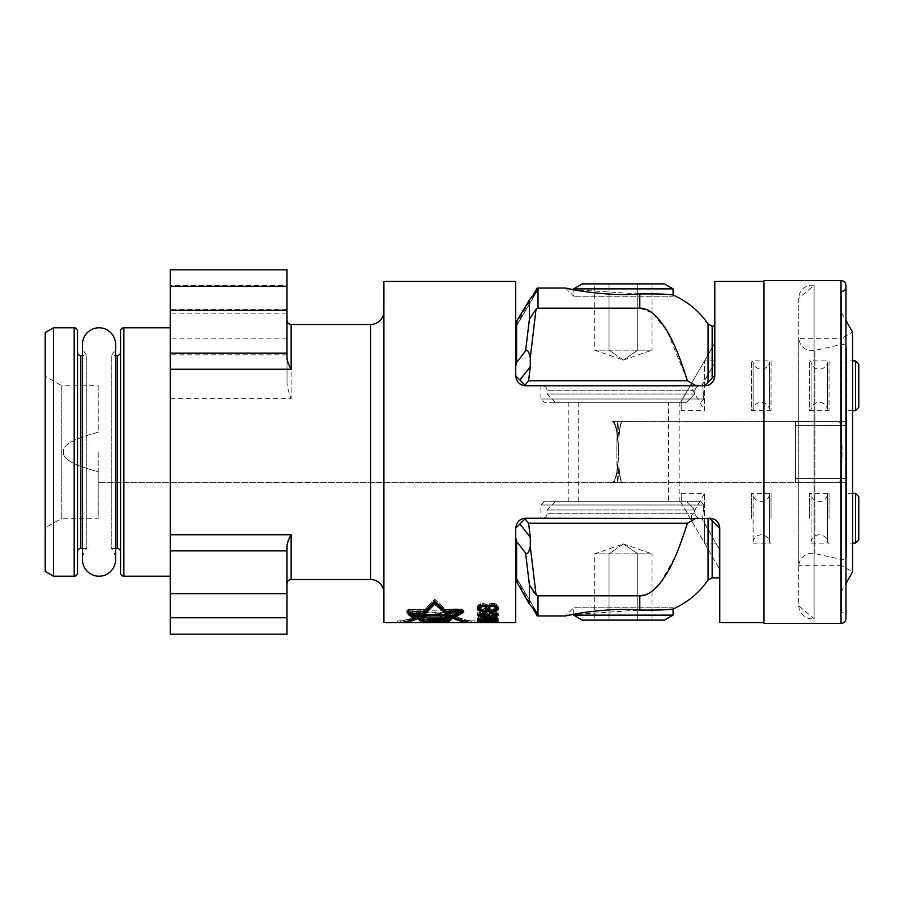 <?xml version="1.0" encoding="UTF-8"?>
<svg xmlns="http://www.w3.org/2000/svg" width="904" height="904" viewBox="0 0 904 904"><rect width="100%" height="100%" fill="white"/><g stroke="black" fill="none" stroke-linecap="round" stroke-linejoin="round"><path stroke-width="0.68" stroke-dasharray="4.52 3.39" d="M484.951 620.641L484.951 622.302L484.951 620.777L483.188 620.867L498.16 619.952L498.16 620.912L495.968 620.912L495.968 620.291L478.781 620.867L477.459 620.121L477.9 619.409L482.307 618.596L479.662 620.2L477.459 620.212L477.459 620.924L497.731 620.856L492.443 620.133L484.951 620.641L488.476 619.895L491.561 620.935L491.561 619.251L495.968 618.585L493.324 616.81L497.731 617.714L498.16 618.664L495.968 619.376L482.307 619.489L477.9 618.935L477.459 618.291L478.781 617.364L482.307 616.901L479.662 618.212L480.984 619.07L488.476 618.212L491.561 619.251M489.798 620.811L489.798 619.127M398.02 622.585L397.579 622.585C404.438 622.506 411.184 620.449 417.829 616.426L411.535 615.793L406.789 612.596L408.348 611.251L424.982 611.251L434.779 601.216L445.344 611.251L445.344 609.477L460.599 609.477L462.441 610.833L456.78 614.155L452.113 614.155C459.571 618.585 467.165 620.845 474.882 620.924L471.673 620.924C464.001 620.833 456.452 618.539 449.039 614.031L456.543 614.031L461.978 610.833L460.351 609.635L442.847 609.635L434.779 602.606L427.739 609.635L408.619 609.635L407.241 610.833L411.828 613.974L420.654 614.856C414.111 618.822 407.478 620.845 400.732 620.924L416.145 617.613M383.895 281.415L383.895 622.585M515.721 281.415L515.721 375.815L515.721 366.425L515.721 375.815L519.913 380.008L530.286 366.798L530.286 357.86C529.009 351.52 527.427 349.238 525.574 351.001L516.613 362.447L516.613 321.315L515.721 323.937L515.721 366.425L515.721 323.937M704.86 385.748L525.653 385.748L704.86 385.748L704.487 410.597L691.424 387.974L691.424 383.533L691.424 387.974M706.126 385.669L707.414 385.42M710.002 384.324L708.838 384.923M712.341 382.347L711.064 383.578M713.425 380.844L712.951 381.578M713.877 379.996L714.262 379.036M714.442 378.437L714.702 377.171M714.793 281.415L714.793 375.861M763.982 281.415L763.982 622.585L763.982 281.415M719.765 528.185L719.765 622.585M719.663 526.772L719.392 525.506L719.663 526.772M718.386 523.145L717.934 522.433L718.397 523.145M717.313 521.653L716.07 520.455L717.324 521.653M715.527 520.049L709.821 518.252L704.487 518.252L704.487 543.089L704.487 493.403L704.487 518.252L709.821 518.252L525.653 518.252C519.845 518.613 516.534 521.924 515.721 528.185L515.721 622.585M445.344 611.251L460.599 611.251L462.441 612.596L456.78 615.873L452.113 615.873C459.582 620.268 467.165 622.506 474.882 622.585L474.408 622.585M491.561 611.047L488.917 610.189L488.476 608.381L486.714 608.381L484.951 610.539L482.307 610.878L480.103 610.019L480.103 607.431L482.307 606.437L482.307 605.409L477.9 607.228L477.9 610.189L480.544 611.545L484.951 611.545L487.595 610.539L489.798 611.703L494.646 611.703L498.16 609.488L498.16 608.008L496.85 606.437L493.324 605.194L493.324 606.234L495.087 606.833L495.968 608.2L495.087 610.539L491.561 611.047L491.561 609.273L495.528 608.403L495.968 606.381L493.324 604.392L493.324 603.341L495.968 603.985L498.16 606.188L497.731 608.403L495.968 609.601L491.561 610.098L487.595 608.754L483.188 609.94L478.781 609.104L477.459 607.138L477.9 605.409L480.544 603.77L482.307 603.556L482.307 604.606L479.662 606.573L480.984 608.754L484.951 608.754L486.714 606.573L488.476 606.573L488.917 608.403L491.561 609.273L488.917 608.053L488.476 606.573L489.798 605.013L492.883 604.392L495.528 605.804L495.968 607.33L494.646 608.754L491.561 609.273L491.561 611.047L491.561 610.098L496.409 609.273M485.832 617.703L495.087 617.262L498.16 615.601L495.087 613.703L485.832 613.104L477.9 614.822L477.9 616.347L479.222 616.935L485.832 617.703L485.832 615.997L480.544 615.556L477.459 613.872L480.544 611.951L485.832 611.353L495.087 611.951L498.16 613.872L495.087 615.556L485.832 615.997M491.561 620.935L495.968 620.268L493.324 618.505L498.16 619.737L496.85 620.867L491.561 621.217L491.561 619.545M483.188 622.506L479.662 622.325L482.307 621.669L477.9 622.031L478.781 622.517L495.968 621.952L495.968 622.562L498.16 622.562L498.16 621.624L483.188 622.506L483.188 620.856L482.307 620.867L483.188 620.856L483.188 619.195M484.951 619.07L484.951 620.743L486.714 620.901L479.662 620.901L479.662 620.212L482.307 620.867L482.307 619.195M478.781 622.517L478.781 620.867L482.307 621.161L482.307 619.489M491.561 621.217L482.307 621.161M460.599 611.251L460.599 609.477M434.779 601.216L434.779 599.318L445.344 609.477M424.982 611.251L424.982 609.477L434.779 599.318M408.348 611.251L408.348 609.477L424.982 609.477M406.789 612.596L406.789 610.833L408.348 609.477M411.535 615.793L411.535 614.076L406.789 610.833M417.829 616.426L417.829 614.709L411.535 614.076M397.579 622.585L397.579 620.924C404.438 620.845 411.184 618.777 417.829 614.709M416.337 617.398L416.337 615.793C410.167 619.308 403.918 621.014 397.579 620.924L401.173 620.935M412.563 617.229L412.563 615.793L416.337 615.793M408.201 614.505L408.201 612.765L412.563 615.793M412.597 613.477L412.597 611.726L408.201 612.765M422.394 613.477L422.394 611.726L412.597 611.726M434.779 601.07L434.779 599.171L422.394 611.726M448.305 613.601L448.305 611.85L434.779 599.171M486.273 617.161L492.002 617.048L495.968 615.601L492.002 613.986L486.273 613.839L480.984 614.55L479.662 615.601L480.103 616.223L486.273 617.161L486.273 615.443L495.528 614.505L495.968 613.872L494.646 612.81L489.358 612.098L480.103 613.217L479.662 613.872L480.984 614.867L486.273 615.443M471.673 622.585C464.001 622.494 456.452 620.223 449.039 615.76L456.543 615.76L461.978 612.596L460.351 611.409L442.847 611.409L434.779 604.46L427.739 611.409L408.619 611.409L407.241 612.596L411.828 615.703L420.654 616.573C414.111 620.494 407.467 622.506 400.732 622.585M442.61 622.246L448.531 621.681L449.683 620.596L421.422 621.624L422.078 622.393L447.717 622.585L447.921 620.652L422.078 620.743L421.422 619.963L449.683 618.924L448.531 620.02L442.61 620.585L447.921 620.652L447.717 622.585L442.61 622.246L442.61 620.585M420.236 620.2L450.124 620.2L451.785 618.698L437.084 618.698L451.469 617.262L435.581 615.421L455.639 615.421L460.317 612.607L408.687 612.607L412.789 615.421L430.643 617.093L418.936 618.946L420.236 620.2L420.236 618.517L418.936 617.262L430.643 615.375L412.789 613.692L408.687 610.844L460.317 610.844L455.639 613.692L435.581 613.692L451.469 615.556L437.084 617.003L451.785 617.003L450.124 618.517L420.236 618.517M437.14 622.201L427.648 622.054L437.14 622.201L437.389 620.189L427.648 620.393L437.14 620.539M486.273 613.839L486.273 612.098M483.629 613.986L483.629 612.245M489.358 613.839L489.358 612.098M492.002 613.986L492.002 612.245M494.646 614.55L494.646 612.81M495.528 614.957L495.528 613.217M495.968 615.601L495.968 613.872M495.528 616.223L495.528 614.505M494.646 616.584L494.646 614.867M492.002 617.048L492.002 615.33M489.358 617.161L489.358 615.443M483.629 617.048L483.629 615.33M480.984 616.584L480.984 614.867M480.103 616.223L480.103 614.505M479.662 615.601L479.662 613.872M480.103 614.957L480.103 613.217M480.984 613.613L489.358 613.613L489.358 615.669L480.984 613.613L480.984 614.55L480.984 612.81M478.781 619.195L478.781 620.867L477.459 620.686L482.307 619.997L479.662 620.562L482.307 620.856L482.307 622.506M494.646 619.602L498.16 618.517L492.443 617.274L480.984 617.455L477.459 618.517L479.222 619.489L484.951 619.76L490.239 619.195L490.68 618.517L488.476 617.635L494.646 617.974L495.968 618.438L493.324 619.376L494.646 619.602L494.646 620.935L494.646 619.251M485.832 617.805L488.476 618.438L487.154 619.319L479.662 618.935L483.629 617.714L485.832 617.805L485.832 618.89M492.002 618.11L492.002 613.613L498.16 613.613L498.16 612.81L492.002 612.81L492.002 611.353L489.358 611.353L489.358 612.81L477.459 612.81L477.459 613.613L489.358 616.415L489.358 617.375L489.358 615.669M488.036 609.104L491.561 610.098L491.561 611.861M497.731 610.189L497.731 605.409L492.883 603.341L489.358 603.77L487.595 605.013L484.069 603.556L480.544 603.985L477.9 605.612L477.9 608.234M479.222 609.104L482.747 609.94L487.154 609.104M480.103 605.804L483.629 604.606L486.714 606.573L486.273 608.053L482.747 609.104L480.103 608.053L480.103 606.03M495.968 611.375L495.968 609.601M494.646 611.703L494.646 609.94M496.85 610.878L496.85 609.104M498.16 609.488L498.16 607.691M498.16 608.008L498.16 606.188M497.731 607.228L497.731 605.409L497.731 607.228M496.85 606.437L496.85 604.606M495.968 605.816L495.968 603.985M494.646 605.409L494.646 603.556M493.324 605.194L493.324 603.341M493.324 606.234L493.324 604.392M494.205 606.437L494.205 604.606M495.087 606.833L495.087 605.013M495.528 607.228L495.528 605.409M495.968 608.2L495.968 606.381M495.968 609.307L495.968 607.511M495.528 610.189L495.528 608.403M495.087 610.539L495.087 608.754M494.205 610.878L494.205 609.104M493.324 611.047L493.324 609.273M489.798 610.708L489.798 608.923M488.917 610.189L488.917 608.403M488.476 609.126L488.476 607.33L488.476 609.126M488.476 608.381L488.476 606.573M486.714 608.381L486.714 606.573M486.714 609.126L486.714 607.33L486.714 609.126M485.832 610.189L485.832 608.403M484.951 610.539L484.951 608.754L484.951 610.539M483.188 610.878L483.188 609.104M482.307 610.878L482.307 609.104M480.984 610.539L480.984 608.754M480.103 610.019L480.103 608.234M479.662 609.126L479.662 607.33L479.662 609.126M479.662 608.381L479.662 606.573M480.103 607.431L480.103 605.612M480.984 606.833L480.984 605.013M482.307 606.437L482.307 604.606M482.307 605.409L482.307 603.556M480.544 605.612L480.544 603.77M478.781 606.437L478.781 604.606M477.9 607.228L477.9 605.409M477.459 608.573L477.459 606.765M477.459 608.946L477.459 607.138M477.9 610.189L477.9 608.403M478.781 610.878L478.781 609.104M480.544 611.545L480.544 609.771M482.307 611.703L482.307 609.94M483.188 611.703L483.188 609.94M484.951 611.545L484.951 609.771M486.273 611.217L486.273 609.443M487.595 610.539L487.595 608.754M488.476 611.375L488.476 609.601M489.798 611.703L489.798 609.94M493.324 611.861L493.324 610.098M485.832 613.104L485.832 611.353M489.798 613.104L489.798 611.353M483.629 613.262L483.629 611.511M482.307 613.409L482.307 611.658M480.544 613.703L480.544 611.951M479.222 614.132L479.222 612.381M477.9 614.822L477.9 613.081M477.459 615.601L477.459 613.872M477.9 616.347L477.9 614.63M479.222 616.935L479.222 615.217M480.544 617.262L480.544 615.556M482.307 617.489L482.307 615.782M483.629 617.59L483.629 615.884M489.798 617.703L489.798 615.997M492.002 617.59L492.002 615.884M493.324 617.489L493.324 615.782M495.087 617.262L495.087 615.556M496.409 616.935L496.409 615.217M497.731 616.347L497.731 614.63M498.16 615.601L498.16 613.872M497.731 614.822L497.731 613.081M496.409 614.132L496.409 612.381M495.087 613.703L495.087 611.951M493.324 613.409L493.324 611.658M492.002 613.262L492.002 611.511M495.968 621.048L495.968 618.438M494.646 621.161L494.646 619.489M496.85 620.867L496.85 619.195M497.731 620.607L497.731 618.935M498.16 620.336L498.16 618.664M498.16 619.737L498.16 618.053M497.731 619.409L497.731 617.714M496.85 619.059L496.85 617.364M495.968 618.788L495.968 617.093M494.646 618.596L494.646 616.901M493.324 618.505L493.324 616.81M493.324 618.969L493.324 617.274M494.205 619.059L494.205 617.364M495.087 619.24L495.087 617.545M495.528 619.409L495.528 617.714M495.968 619.816L495.968 618.133M495.968 620.268L495.968 618.585M495.528 620.607L495.528 618.935M495.087 620.743L495.087 619.07M494.205 620.867L494.205 619.195M493.324 620.935L493.324 619.251M493.324 621.217L493.324 619.545M489.798 621.161L489.798 619.489M488.476 621.048L488.476 619.376M487.595 620.743L487.595 619.07M486.273 620.991L486.273 619.319M484.951 621.104L484.951 619.432M480.544 621.104L480.544 619.432M477.9 620.607L477.9 618.935M477.459 620.121L477.459 618.438M477.459 619.974L477.459 618.291M477.9 619.409L477.9 617.714M478.781 619.059L478.781 617.364M480.544 618.698L480.544 617.003M482.307 618.596L482.307 616.901M480.984 619.24L480.984 617.545M480.103 619.489L480.103 617.805M479.662 619.895L479.662 618.212M479.662 621.884L479.662 618.517M480.103 620.551L480.103 618.867M480.984 620.743L480.984 619.07M485.832 620.607L485.832 618.935M486.714 620.2L486.714 618.517M486.714 619.895L486.714 618.212M488.476 619.895L488.476 618.212M488.476 620.438L488.476 618.517M488.917 620.607L488.917 618.935M495.968 621.624L495.968 619.952M498.16 621.624L498.16 619.952M484.951 622.483L484.951 620.822M480.984 622.483L480.984 620.822M480.103 622.427L480.103 620.777M479.662 622.325L479.662 620.664M479.662 622.223L479.662 620.562M480.103 622.065L480.103 620.404M480.984 621.952L480.984 620.291M482.307 621.884L482.307 620.212M482.307 621.669L482.307 619.997M480.544 621.715L480.544 620.042M478.781 621.884L478.781 620.212M477.9 622.031L477.9 620.37M477.459 622.246L477.459 620.585M477.459 622.347L477.459 620.686M477.9 622.46L477.9 620.811M480.544 622.562L480.544 620.901M482.307 622.562L482.307 620.912M483.188 622.562L483.188 620.912M484.951 622.562L484.951 620.901M486.273 622.54L486.273 620.89M495.968 622.562L495.968 620.912M498.16 622.562L498.16 620.912M487.595 622.494L487.595 620.833M477.459 618.867L477.459 620.924M479.662 622.562L479.662 620.901M486.714 620.325L486.714 620.901M490.68 621.794L490.68 620.133M492.443 621.794L492.443 620.133M496.409 620.901L496.409 620.325M495.528 622.494L495.528 620.833M495.968 622.427L495.968 620.777M495.528 621.941L495.528 620.528M493.324 621.828L493.324 620.37M492.002 621.794L492.002 620.325M491.121 621.794L491.121 620.325M489.798 621.828L489.798 620.37M487.595 621.941L487.595 620.528M487.154 621.963L487.154 620.641M487.154 622.427L487.154 620.777M495.528 620.743L495.528 619.07M495.968 620.551L495.968 618.867M495.528 619.285L495.528 618.212M493.324 619.048L493.324 617.805M492.002 618.957L492.002 617.714M488.476 618.878L488.476 617.635M490.239 619.195L490.239 618.133M484.951 621.138L484.951 619.76M477.9 618.133L477.9 619.195M477.459 620.2L477.459 618.517M479.222 619.409L479.222 617.714M483.188 618.969L483.188 617.274M486.273 618.878L486.273 617.183M492.443 618.969L492.443 617.274M496.409 619.409L496.409 617.714M497.731 619.127L497.731 618.133M484.51 618.935L484.51 617.714M483.629 618.957L483.629 617.714M480.103 619.285L480.103 618.212M479.662 619.342L479.662 618.438M479.662 620.607L479.662 618.935M480.103 620.811L480.103 619.127M482.307 621.104L482.307 619.432M483.629 621.161L483.629 619.489M484.51 621.161L484.51 619.489M485.832 621.104L485.832 619.432M488.036 620.811L488.036 619.127M488.476 620.607L488.476 618.935M488.476 619.319L488.476 618.438M488.036 618.878L488.036 618.212M487.154 618.878L487.154 617.974M477.459 612.81L477.459 613.613M489.358 613.613L489.358 612.81M489.358 613.104L489.358 611.353M492.002 613.104L492.002 611.353M492.002 613.613L492.002 612.81M498.16 613.613L498.16 612.81M484.069 610.765L484.069 609.94M482.747 609.104L482.747 609.94M477.459 606.573L477.459 607.33M477.9 607.431L477.9 605.612M479.222 606.437L479.222 604.606M480.544 605.816L480.544 603.985M482.747 604.606L482.747 603.556M484.069 605.409L484.069 603.556M485.832 605.816L485.832 603.985M487.154 606.437L487.154 604.606M487.595 606.833L487.595 605.013M488.036 606.437L488.036 604.606M489.358 605.612L489.358 603.77M491.561 604.392L491.561 603.341M492.883 604.392L492.883 603.341M495.087 605.612L495.087 603.77M496.409 606.234L496.409 604.392M498.16 607.511L498.16 606.381M492.883 609.273L492.883 610.098M495.968 609.126L495.968 607.33M495.528 609.838L495.528 608.053M488.917 609.838L488.917 608.053M489.798 610.539L489.798 608.754M494.646 610.539L494.646 608.754M480.103 609.838L480.103 608.053M481.425 610.539L481.425 608.754M483.629 610.878L483.629 609.104M486.273 609.838L486.273 608.053M484.951 605.612L484.951 605.013M483.629 605.409L483.629 604.606M481.425 605.657L481.425 605.013M400.732 622.483L400.732 620.924M416.62 617.398L419.931 615.692L412.845 615.692L408.676 612.788L412.732 611.872L424.405 611.872M419.931 617.398L419.931 615.692M420.654 616.573L420.654 614.856M411.828 615.703L411.828 613.974M407.241 612.596L407.241 610.833M408.619 611.409L408.619 609.635M427.739 611.409L427.739 609.635M434.779 604.46L434.779 602.606M442.847 611.409L442.847 609.635M460.351 611.409L460.351 609.635M461.978 612.596L461.978 610.833M456.543 615.76L456.543 614.031M449.039 615.76L449.039 614.031M471.673 622.494L471.673 620.924C464.848 621.014 458.102 619.274 451.446 615.692L451.446 617.398M454.475 617.398L454.475 615.692L451.446 615.692M463.323 611.771L463.323 610.256L454.475 615.692M461.085 610.742L461.085 609.126L463.323 610.256M451.525 610.742L451.525 609.126L461.085 609.126M448.576 613.353L448.576 611.997L451.525 609.126M446.147 611.997L448.576 611.997M412.732 613.477L412.732 611.872M408.676 614.392L408.676 612.788M412.845 617.398L412.845 615.692M474.882 622.585L474.882 620.924C468.069 621.014 461.334 619.308 454.689 615.816L463.808 610.245L461.289 608.968L451.243 608.968L448.305 611.85M448.158 620.777L442.418 620.777C443.412 619.749 420.303 619.635 421.693 620.788L448.158 620.777L448.158 622.438M421.682 622.427L421.682 620.765L421.693 622.404M427.4 620.788L436.643 620.788L427.4 620.788L427.4 621.658M436.688 622.427L436.688 620.765L436.643 622.449M446.644 620.042L448.96 620.099L449.909 619.127L446.644 619.037L447.423 618.291L450.881 618.223L452.554 616.426L418.45 617.794L421.716 619.364M428.394 619.568L439.491 619.873M439.197 618.924L428.394 618.675L439.491 618.381L439.197 620.596M459.108 612.121L461.605 610.358L452.441 610.358L449.412 612.923L410.314 612.923L412.699 614.663M451.243 610.742L451.243 608.968M461.289 610.742L461.289 608.968M463.808 612.008L463.808 610.245M454.689 617.285L454.689 615.816M452.113 615.873L452.113 614.155M456.78 615.873L456.78 614.155M462.441 612.596L462.441 610.833M460.317 612.607L460.317 610.844M455.639 615.421L455.639 613.692M408.687 612.607L408.687 610.844M412.789 615.421L412.789 613.692M430.643 617.093L430.643 615.375M418.936 618.946L418.936 617.262M450.124 620.2L450.124 618.517M451.785 618.698L451.785 617.003M437.084 618.698L437.084 617.003M451.469 617.262L451.469 615.556M435.581 615.421L435.581 613.692M448.531 621.681L448.531 620.02M449.683 620.596L449.683 618.924M421.422 621.624L421.422 619.963M422.078 622.393L422.078 620.743M443.096 621.805L443.096 620.144M447.638 622.438L447.638 620.935M421.897 622.291L421.897 620.935M442.418 622.438L442.418 620.777L442.418 622.438M449.909 620.799L449.909 619.127M448.96 620.777L448.96 620.099M418.45 619.489L418.45 617.794M452.554 618.133L452.554 616.426M452.441 612.121L452.441 610.358M449.412 614.663L449.412 612.923M461.605 612.121L461.605 610.358M410.314 614.663L410.314 612.923M427.648 622.054L427.648 620.393M437.389 621.862L437.389 620.189M383.895 311.225L383.895 592.775L383.895 311.225M289.088 538.671L291.144 534.75L170.246 534.75L170.246 285.37L286.997 285.37L286.997 269.821M286.997 357.261L286.997 381.85C286.986 385.884 288.365 391.477 291.144 398.63L170.246 398.63M286.997 634.179L287.088 545.27M287.302 543.959L288.297 540.558M288.342 540.422L289.077 538.694M170.246 534.75L170.246 634.179M170.246 269.821L170.246 285.37M170.246 327.79L170.246 576.21L170.246 327.79M120.56 331.101L120.56 572.899M120.56 352.21L120.56 551.79L120.56 352.21M82.467 548.468L86.807 548.468L86.807 355.532L86.807 548.468A16.566 16.566 0 0 0 82.467 559.655L82.467 344.345A16.566 16.566 0 0 0 86.807 355.532L82.467 355.532M115.588 548.468L111.248 548.468L111.248 355.532L111.248 548.468A16.566 16.566 0 0 1 115.588 559.644L115.588 344.345A16.566 16.566 0 0 1 111.248 355.532L115.588 355.532M77.495 352.21L77.495 551.79M77.495 331.101L77.495 572.899M53.483 327.79L53.483 576.21M45.2 332.57L45.2 571.43M45.2 376.188L45.2 527.812L45.2 376.188L61.766 385.748L61.766 518.252L45.2 527.812M98.197 385.748L98.197 432.259C73.484 438.835 61.935 445.412 63.562 452C62.15 445.243 73.687 438.655 98.197 432.259L98.197 385.748L61.766 385.748L61.766 518.252L98.197 518.252L98.197 471.741C73.484 465.164 61.935 458.588 63.562 452C62.15 458.757 73.687 465.345 98.197 471.741L98.197 518.252M616.844 452C616.912 433.479 617.274 423.264 617.929 421.366L612.528 421.377C615.906 424.032 617.861 434.248 618.381 452C617.861 434.248 615.906 424.032 612.528 421.377L622.268 421.366C620.991 422.179 619.861 427.603 618.89 437.649L617.929 421.366C617.274 423.264 616.912 433.479 616.844 452C616.912 470.521 617.274 480.736 617.929 482.634L612.528 482.623C615.906 479.967 617.861 469.752 618.381 452C617.861 469.752 615.906 479.967 612.528 482.623L622.268 482.634C620.991 481.821 619.861 476.397 618.89 466.351L617.929 482.634L618.89 466.351C619.861 476.397 620.991 481.821 622.268 482.634A30.634 3.729 90 0 1 622.189 482.634A30.634 3.729 90 0 1 618.89 466.351A30.634 3.729 -90 0 0 622.189 482.634A30.634 3.729 -90 0 0 622.268 482.634L617.929 482.634C617.274 480.736 616.912 470.521 616.844 452M618.528 452A30.634 5.842 -90 0 0 612.686 421.366A30.634 5.842 -90 0 0 612.528 421.377A30.634 5.842 90 0 1 612.686 421.366A30.634 5.842 90 0 1 618.528 452A30.634 5.842 -90 0 1 612.686 482.634A30.634 5.842 -90 0 1 612.528 482.623A30.634 5.842 90 0 0 612.686 482.634A30.634 5.842 90 0 0 618.528 452M839.127 421.366C840.923 423.208 841.906 433.423 842.076 452C841.906 470.577 840.923 480.792 839.127 482.634L795.452 482.634L795.452 421.648L839.127 421.366L795.452 421.366L795.452 425.501L846.788 425.501L795.452 425.501L795.452 421.366L846.788 421.366L795.452 421.366L846.788 421.366L846.788 425.501L846.788 421.366L795.452 421.648L795.452 482.352L839.127 482.634L795.452 482.634L795.452 478.498L795.452 482.634L846.788 482.634L795.452 482.634L846.788 482.634L846.788 421.366L846.788 482.634L839.127 482.634C840.923 480.792 841.906 470.577 842.076 452C841.906 433.423 840.923 423.208 839.127 421.366L617.929 421.366L618.89 437.649C619.861 427.603 620.991 422.179 622.268 421.366L622.189 421.366A30.634 3.729 -90 0 0 618.89 437.649A30.634 3.729 90 0 1 622.189 421.366A30.634 3.729 -90 0 1 622.268 421.366A30.634 3.729 90 0 0 622.189 421.366L839.127 421.366M846.788 478.498L795.452 478.498L846.788 478.498L846.788 482.634L846.788 478.498M846.788 555.508L846.788 348.492L846.788 555.508A4.136 4.136 0 0 1 841.76 559.553L814.877 553.598A13.255 13.255 0 0 0 798.786 565.701L798.786 338.299L798.786 565.701L841.827 565.701L841.827 338.299L798.786 338.299A13.255 13.255 0 0 0 814.877 350.402L841.76 344.447A4.136 4.136 0 0 1 846.788 348.492M846.788 543.089L846.788 493.403L846.788 543.089L852.585 543.089M846.788 360.911L846.788 410.597L846.788 360.911L852.585 360.911M841.827 565.701L841.827 338.299L852.585 332.084L852.585 571.916L841.827 565.701M841.827 590.561L841.827 313.439L845.963 320.615L845.963 583.385L841.827 590.561L841.827 313.439M841.827 612.55L841.827 291.45L841.827 612.55L841.093 612.72A4.136 4.136 0 0 1 845.963 616.788M841.093 291.28L841.093 612.72L841.093 291.28L841.827 291.45M845.963 285.551L845.963 618.449M763.982 280.59L763.982 623.41M98.197 452L98.197 482.634L98.197 452M852.585 493.403L846.788 493.403M712.126 518.512L712.906 518.738M719.686 526.93L718.883 524.094M718.635 523.597L717.708 522.139M717.494 521.868L715.889 520.308M855.489 543.089L855.489 493.403M696.024 518.252L709.493 518.252L699.899 518.252L701.481 518.252L719.437 549.327L719.437 568.978L719.437 549.327L701.798 518.252L540.897 518.252L709.493 518.252L525.653 518.252L696.024 518.252L691.684 520.919M704.487 518.252L702.702 518.252L703.798 504.997L702.702 518.252L704.487 518.252M673.062 608.742L673.062 607.782L573.69 607.782L673.062 607.782L673.898 608.618C671.706 609.759 660.338 610.223 639.795 610.019L571.656 614.686M525.653 518.252L525.043 518.862L528.558 523.213L530.286 537.202L530.286 546.14L536.015 594.764L538.016 595.792L639.795 595.792L649.309 593.058L659.717 583.701M660.451 582.797L675.751 555.531M676.361 554.107L687.424 523.213L528.558 523.213M515.721 528.185L515.721 537.575L515.721 528.185L525.043 518.862M515.721 577.114L515.721 537.575L515.721 580.063L515.721 577.114L535.993 611.307L515.721 577.114M532.727 608.2L536.931 612.46L515.721 576.797L536.931 612.46L537.236 615.929M573.69 614.291L573.69 607.782L565.508 615.963M673.062 615.138L573.69 615.138M664.451 620.099L582.289 620.099M652.055 620.099L652.055 553.858L637.716 553.858L637.716 620.099L637.716 553.858L623.376 543.914L609.036 553.858L609.036 620.099L594.685 620.099L652.055 620.099L609.036 620.099L609.036 553.858L594.685 553.858L637.716 553.858L609.036 553.858L623.376 543.914L594.685 553.858L594.685 620.099M623.376 543.914L652.055 553.858L637.716 553.858L623.376 543.914M530.286 537.202L519.913 523.992M530.286 546.14C529.009 552.468 527.439 554.762 525.574 552.999L516.613 541.552L515.721 537.575M515.721 580.063L529.416 604.109L529.416 584.865L533.236 591.611M531.575 606.979L529.416 604.109M534.614 593.261L536.015 594.764M525.574 552.999L529.416 584.865M709.493 518.252L719.437 528.185L709.493 518.252L719.437 528.185L719.437 577.871M719.437 528.185L719.437 549.327L719.437 528.185M699.899 518.252L542.219 518.252L699.899 518.252C697.097 517.958 695.447 516.308 694.927 513.28C695.447 516.308 697.108 517.969 699.899 518.252M701.018 501.686L681.175 501.686L681.175 493.403L681.243 501.686L680.588 501.686L686.464 501.686L555.474 501.686L686.464 501.686L694.667 509.969L694.927 513.28L694.667 509.969L686.464 501.686L681.243 501.686L701.018 501.686L703.798 504.997L701.018 501.686L544.208 501.686L701.018 501.686M680.588 501.686L719.437 568.978L680.588 501.686M694.667 509.969L547.191 509.969L694.667 509.969M681.175 493.403L704.487 493.403L691.424 516.026L691.424 520.467L704.487 543.089L719.437 543.089M691.424 516.026L691.424 520.467M858.8 539.778L858.8 496.714M852.585 410.597L846.788 410.597M681.175 410.597L681.175 402.314L681.175 410.597L704.487 410.597L704.487 360.911L704.487 385.748L699.899 385.748C697.097 386.042 695.447 387.692 694.927 390.72L694.667 394.031L686.464 402.314L555.474 402.314L686.464 402.314L694.667 394.031L694.927 390.72C695.447 387.692 697.108 386.031 699.899 385.748L701.481 385.748L714.465 363.272L714.465 343.633L714.465 363.272L701.798 385.748L540.897 385.748L702.702 385.748L703.798 399.003L701.018 402.314L703.798 399.003L702.702 385.748L704.487 385.748L696.024 385.748L689.334 381.782M855.489 410.597L855.489 360.911M714.465 360.911L704.487 360.911L691.424 383.533M681.243 402.314L544.208 402.314L681.243 402.314M519.913 380.008L525.653 385.748L696.024 385.748M537.236 288.071L537.236 290.613L515.721 326.886L535.993 292.693M652.055 312.761L639.795 308.207L538.016 308.207L536.015 309.236L529.416 319.135L529.416 299.891L516.613 321.315M530.332 298.535L530.919 297.789M532.558 295.97L537.236 290.613M515.721 366.425L516.613 362.447M525.043 385.138L528.558 380.787L530.286 366.798M528.558 380.787L687.424 380.787M708.069 382.211L714.465 375.815L708.069 382.211L708.069 323.971M687.345 380.539L667.084 331.067L652.417 313.033M565.508 288.037L573.69 296.218L573.69 289.709L639.795 293.981C660.282 293.777 671.649 294.241 673.898 295.382L673.062 296.218L573.69 296.218L673.062 296.218L673.062 295.258M536.253 308.998L530.286 357.86M529.416 319.135L525.574 351.001M673.062 288.862L573.69 288.862M664.451 283.901L582.289 283.901M652.055 283.901L652.055 350.142L637.716 350.142L637.716 283.901L637.716 350.142L623.376 360.086L609.036 350.142L609.036 283.901L594.685 283.901L652.055 283.901L609.036 283.901L609.036 350.142L594.685 350.142L637.716 350.142L609.036 350.142L623.376 360.086L594.685 350.142L594.685 283.901M623.376 360.086L652.055 350.142L637.716 350.142L623.376 360.086M704.521 385.748L714.465 375.815L714.465 326.129M680.588 402.314L714.465 343.633L680.588 402.314M699.899 385.748L542.219 385.748L699.899 385.748M694.667 394.031L547.191 394.031L694.667 394.031M858.8 364.222L858.8 407.286M286.997 381.85L286.997 285.37M798.763 298.184L798.763 605.816L814.097 618.675L814.097 285.325L814.097 618.675A13.255 13.255 0 0 1 798.763 605.816L798.763 298.184L814.097 285.325A13.255 13.255 0 0 0 798.763 298.184M829.047 360.911L829.047 410.597L829.047 360.911A1.661 1.661 0 0 0 827.42 362.289L827.42 409.218A1.661 1.661 180 0 0 829.047 410.597L809.453 410.597L809.453 360.911L809.453 410.597A1.661 1.661 0 0 0 811.091 409.218A8.283 8.283 0 0 1 827.42 409.218L827.42 362.289A8.283 8.283 0 0 1 811.091 362.289A1.661 1.661 0 0 0 809.453 360.911L829.047 360.911M771.078 360.911L771.078 410.597L771.078 360.911A1.661 1.661 0 0 0 769.451 362.289L769.451 409.218A1.661 1.661 180 0 0 771.078 410.597L751.484 410.597L751.484 360.911L751.484 410.597A1.661 1.661 0 0 0 753.122 409.218A8.283 8.283 0 0 1 769.451 409.218L769.451 362.289A8.283 8.283 0 0 1 753.122 362.289A1.661 1.661 0 0 0 751.484 360.911L771.078 360.911M623.703 501.686L568.221 501.686L623.703 501.686M668.508 501.686L578.244 501.686L668.508 501.686L668.508 402.314L578.244 402.314L668.508 402.314M623.703 402.314L568.221 402.314L623.703 402.314M578.244 501.686L578.244 402.314M809.453 518.252L809.453 493.403L809.453 518.252M829.047 518.252L829.047 493.403L829.047 518.252M811.091 494.782A1.661 1.661 0 0 0 809.453 493.403L829.047 493.403A1.661 1.661 0 0 0 827.42 494.782L827.42 541.711A1.661 1.661 180 0 0 829.047 543.089L809.453 543.089A1.661 1.661 0 0 0 811.091 541.711A8.283 8.283 0 0 1 827.42 541.711L827.42 494.782A8.283 8.283 0 0 1 811.091 494.782L811.091 541.711L811.091 494.782M751.484 518.252L751.484 493.403L751.484 518.252M771.078 518.252L771.078 493.403L771.078 518.252M753.122 494.782A1.661 1.661 0 0 0 751.484 493.403L771.078 493.403A1.661 1.661 0 0 0 769.451 494.782L769.451 541.711A1.661 1.661 180 0 0 771.078 543.089L751.484 543.089A1.661 1.661 0 0 0 753.122 541.711A8.283 8.283 0 0 1 769.451 541.711L769.451 494.782A8.283 8.283 0 0 1 753.122 494.782L753.122 541.711L753.122 494.782M370.64 324.479L370.64 579.52M291.144 534.75L291.144 579.52M291.144 324.479L291.144 398.63M123.871 327.79L123.871 576.21M117.249 355.532L117.249 548.468M80.806 355.532L80.806 548.468M74.184 327.79L74.184 576.21M841.76 559.553L841.76 344.447L841.76 559.553M814.877 553.598L814.877 350.402L814.877 553.598M840.991 280.59L840.991 623.41M708.069 518.252L708.069 580.029M639.795 595.792L639.795 610.019M538.016 615.963L538.016 595.792M516.613 582.684L516.613 541.552M712.16 520.907L712.16 577.871M703.798 504.997L540.897 504.997L703.798 504.997M694.927 513.28L547.191 513.28L694.927 513.28M639.795 293.981L639.795 308.207M538.016 308.207L538.016 288.037M712.16 326.129L712.16 378.121M703.798 399.003L540.897 399.003L703.798 399.003M694.927 390.72L547.191 390.72L694.927 390.72M170.246 617.76L286.997 617.76M286.997 309.609L170.246 309.609M286.997 313.869L170.246 313.869M286.997 338.164L170.246 338.164M286.997 354.854L170.246 354.854M286.997 550.875L170.246 550.875M286.997 593.645L170.246 593.645M811.091 409.218L811.091 362.289L811.091 409.218M753.122 409.218L753.122 362.289L753.122 409.218M447.706 622.551L447.706 620.901M839.127 482.634L98.197 482.634L839.127 482.634M515.721 578.673L532.818 608.29M544.208 501.686L540.897 504.997L540.897 518.252M555.474 501.686L547.191 509.969L547.191 513.28C546.92 516.274 545.27 517.924 542.219 518.252M515.721 325.327L532.818 295.71M515.721 327.203L536.931 291.54L515.721 327.203M540.897 385.748L540.897 399.003L544.208 402.314M555.474 402.314L547.191 394.031L547.191 390.72C546.92 387.726 545.27 386.076 542.219 385.748M568.221 402.314L568.221 501.686M679.186 402.314L679.186 501.686"/><path stroke-width="1.36" d="M515.721 323.937L516.613 321.315L516.613 362.447L525.574 351.001C527.439 349.249 529.009 351.532 530.286 357.86L530.286 366.798L519.913 380.008L515.721 375.815C516.534 382.076 519.856 385.386 525.653 385.748C519.856 385.386 516.534 382.076 515.721 375.815L515.721 281.415L383.895 281.415L383.895 622.585L398.02 622.585C404.201 622.596 410.314 620.901 416.337 617.5L416.337 617.398M763.982 281.415L714.793 281.415L714.793 375.815C713.979 382.076 710.668 385.386 704.86 385.748L706.126 385.669M707.414 385.42L709.233 384.731L707.403 385.42M711.064 383.578L710.002 384.324M712.352 382.347L712.951 381.578M713.425 380.855L713.866 379.996M714.25 379.058L714.442 378.437M712.906 518.738L709.821 518.252C715.629 518.613 718.951 521.924 719.765 528.185L719.765 622.585L763.982 622.585M719.765 528.185L719.742 527.529M718.849 524.026L718.386 523.145L718.849 524.026M717.934 522.433L717.313 521.653L717.934 522.433M416.337 617.5L412.563 617.5L408.201 614.505L412.597 613.477L422.394 613.477L434.779 601.07L448.305 613.601L451.243 610.742L461.289 610.742L463.808 612.008L454.689 617.522C461.176 620.901 467.752 622.596 474.408 622.585L515.721 622.585L515.721 528.185C516.534 521.924 519.845 518.613 525.653 518.252L515.721 528.185M471.673 622.585L400.732 622.585C407.218 622.675 413.614 620.946 419.931 617.398L412.845 617.398L408.676 614.528L412.732 613.613L425.49 613.613L434.779 604.087L446.011 613.748L448.576 613.748L451.525 610.912L461.085 610.912L463.323 612.031L454.475 617.398L451.446 617.398C458.102 620.946 464.848 622.675 471.673 622.585L471.673 622.494M420.439 620.991L448.96 621.76L449.909 620.799L446.644 620.709L447.423 619.974L450.881 619.907L452.554 618.133L418.45 619.489L420.439 620.991L420.439 619.409M413.693 617.036L453.774 617.036L461.605 612.121L452.441 612.121L449.412 614.663L410.314 614.663L413.693 617.036L413.693 615.319L453.774 615.319L459.108 612.121M421.693 622.404L421.693 622.449C420.902 621.195 444.259 621.534 442.418 622.438L421.682 622.427M439.491 620.065L428.394 620.359L439.491 620.065L439.491 618.675M436.643 622.449L427.4 622.449L436.643 622.449L436.688 620.765M490.68 620.551L480.984 621.33L488.476 620.607L483.629 618.957M480.984 620.991L479.662 620.121L483.629 619.409M498.16 615.353L498.16 614.55L498.16 615.353L492.002 615.353L492.002 618.11L489.358 618.11L489.358 615.353L480.984 615.353L480.984 614.55M489.358 617.375L480.984 615.353M498.16 609.307L498.16 608.2L497.731 610.189L492.883 611.861L492.883 611.047L495.528 609.838L495.968 608.381L494.646 606.833L491.561 606.234L491.561 605.194L487.595 606.833L484.069 605.409L480.544 605.816L477.9 607.431L477.459 609.126L477.459 608.381M492.883 611.047L489.798 610.539L488.476 609.126L488.917 607.624L491.561 606.234M482.747 606.437L484.951 606.833L486.714 608.381L486.273 609.838L483.629 610.878L480.103 609.838L480.103 607.624L482.747 606.437L482.747 605.409M712.126 518.512L525.653 518.252M704.86 385.748L525.653 385.748L519.913 380.008M484.951 622.427L477.459 621.884L477.459 622.585L488.917 622.585L487.154 622.302L491.121 621.794M484.951 622.302L498.16 622.302M494.646 622.573L498.16 622.427M494.646 622.528L491.121 621.997M498.16 620.483L493.324 621.33L495.968 620.551L495.528 619.895L488.476 618.878M490.68 620.2L488.476 619.319L488.476 620.121M480.984 621.33L477.459 620.551L480.984 619.15L496.454 619.421M498.16 620.2L495.968 619.477M489.358 618.11L477.459 615.353L477.459 614.55L489.358 614.55L489.358 613.104L492.002 613.104L492.002 614.55L498.16 614.55M477.459 609.126L479.222 610.878L482.747 611.703L487.154 610.878L487.595 608.754L489.358 609.771M498.16 608.2L495.087 605.612L491.561 605.194M492.883 611.861L487.595 610.539M479.063 619.455L479.662 619.534M489.358 616.415L492.002 616.415M495.087 609.771L498.16 607.511M477.459 607.33L480.544 609.601M485.832 609.601L487.595 608.754M488.476 608.381L488.917 605.804M495.528 607.624L495.528 605.816L495.968 606.573L495.968 608.381M486.273 605.804L486.714 608.381M479.662 608.381L480.103 605.804M477.459 622.585L477.459 621.884M486.714 622.562L486.714 621.997M496.409 622.562L496.409 621.997M495.968 620.121L495.968 619.342M495.528 619.895L495.528 619.285M490.239 620.867L490.239 619.816M488.917 621.161L488.917 619.489M479.222 621.161L479.222 619.489M477.9 620.867L477.9 619.816M497.731 620.811L497.731 619.816M496.409 621.104L496.409 619.432M485.832 619.489L485.832 618.89M480.103 619.895L480.103 619.285M479.662 620.121L479.662 619.342M488.036 619.895L488.036 618.878M487.154 619.658L487.154 618.878M477.459 615.353L477.459 614.55M492.002 615.353L492.002 614.55M489.358 615.353L489.358 614.55M488.036 610.878L488.036 609.104M487.154 610.878L487.154 609.104M485.832 611.375L485.832 610.076M484.069 611.703L484.069 610.765M482.747 611.703L482.747 610.878M480.544 611.375L480.544 610.076M479.222 610.878L479.222 609.104M477.9 610.019L477.9 608.234M497.731 610.189L497.731 608.403M496.409 611.047L496.409 609.273M495.087 611.545L495.087 610.189M491.561 611.861L491.561 611.047M489.358 611.545L489.358 610.189M494.646 606.833L494.646 605.533M492.883 606.234L492.883 605.194M489.798 606.833L489.798 605.533M488.917 607.624L488.917 605.883M480.103 607.624L480.103 606.03M486.273 607.624L486.273 606.03M484.951 606.833L484.951 605.612M483.629 606.437L483.629 605.409M481.425 606.833L481.425 605.657M446.011 613.748L446.147 611.997M434.779 604.087L434.779 602.222L446.011 611.997M425.49 613.613L425.49 611.872L434.779 602.222M424.405 611.872L425.49 611.872M446.644 620.709L447.423 618.291M450.022 618.234L450.904 618.2M421.716 619.364L428.394 619.568M439.491 619.873L446.644 620.042M412.699 614.663L413.693 615.319M448.96 621.76L448.96 620.777M450.881 619.907L450.881 618.223M447.423 619.974L447.423 618.347M453.774 617.036L453.774 615.319M428.394 620.359L428.394 619.116M427.4 622.449L427.4 621.658M291.144 369.25L170.246 369.25L170.246 269.821L286.997 269.821L286.997 357.261C286.952 360.38 288.331 364.38 291.144 369.25L291.144 324.479L370.64 324.479A13.255 13.255 0 0 0 383.895 311.225M286.997 593.645L170.246 593.645L170.246 617.76L286.997 617.76L286.997 546.739C286.952 543.62 288.331 539.62 291.144 534.75L291.144 579.52L370.64 579.52A13.255 13.255 0 0 1 383.895 592.775M287.088 545.27L287.302 543.959M170.246 369.25L170.246 593.645M286.997 617.76L286.997 634.179L170.246 634.179L170.246 617.76M170.246 327.79L123.871 327.79A3.311 3.311 0 0 0 120.56 331.101L120.56 572.899A3.311 3.311 0 0 0 123.871 576.21L170.246 576.21M115.588 355.532L117.249 355.532A3.311 3.311 0 0 0 120.56 352.21M115.588 548.468L117.249 548.468A3.311 3.311 0 0 1 120.56 551.79M82.467 355.532L80.806 355.532A3.311 3.311 0 0 1 77.495 352.21L77.495 551.79A3.311 3.311 0 0 1 80.806 548.468L82.467 548.468M82.467 344.345A16.566 16.566 0 0 1 99.022 327.79A16.566 16.566 0 0 1 115.588 344.345L115.588 559.655A16.566 16.566 0 0 1 99.022 576.21A16.566 16.566 0 0 1 82.467 559.655L82.467 344.356M77.495 331.101L77.495 572.899A3.311 3.311 0 0 1 74.184 576.21L53.483 576.21L53.483 327.79L74.184 327.79A3.311 3.311 0 0 1 77.495 331.101M53.483 327.79L45.2 332.57L45.2 571.43L53.483 576.21M852.585 571.916L852.585 332.084L845.963 320.615L845.963 287.212L845.963 616.788L845.963 583.385L852.585 571.916M841.093 291.28A4.136 4.136 0 0 0 845.963 287.212M845.963 285.551L845.963 618.449A4.972 4.972 0 0 1 840.991 623.41L763.982 623.41L763.982 280.59L840.991 280.59A4.972 4.972 0 0 1 845.963 285.551M852.585 493.403L855.489 493.403L855.489 543.089L852.585 543.089M696.024 518.252L687.424 523.213C674.87 563.034 666.53 574.82 659.106 584.436C651.908 592.459 645.467 596.244 639.795 595.792L538.016 595.792L536.015 594.764L530.286 546.14L530.286 537.202L519.913 523.992M571.656 614.686L565.508 615.963C562.74 616.494 601.815 607.047 639.795 610.019C660.282 610.223 671.649 609.759 673.898 608.618L673.062 608.742L673.062 615.138L664.451 620.099L582.289 620.099L573.69 615.138L673.062 615.138M659.717 583.701L660.451 582.797M675.751 555.531L676.361 554.107M525.043 518.862L528.558 523.213L687.424 523.213L691.684 520.919M535.993 611.307L537.236 613.387L535.993 611.307M532.818 608.29L537.236 615.929L537.236 613.387L529.416 604.109L515.721 580.063M536.931 612.46L537.236 613.387M515.721 537.575L516.613 541.552L525.574 552.999C527.427 554.773 529.009 552.48 530.286 546.14M528.558 523.213L530.286 537.202M573.69 614.291L573.69 615.138M536.015 594.764L529.416 584.865L525.574 552.999M533.236 591.611L534.614 593.261M708.069 518.252L708.069 580.029L712.16 577.871L719.437 577.871L719.437 528.185L709.493 518.252M855.489 493.403L858.8 496.714L858.8 539.778L855.489 543.089M852.585 360.911L855.489 360.911L855.489 410.597L852.585 410.597M714.793 375.861L714.702 377.171M708.838 384.923L707.753 385.319M516.613 362.447L515.721 366.425M535.993 292.693L537.236 290.613L537.236 288.071L532.818 295.71M536.931 291.54L529.586 299.608M529.857 299.201L530.332 298.535M530.919 297.789L531.891 296.67M689.334 381.782L687.379 380.674M704.521 385.748L714.465 375.815L714.465 326.129L712.16 326.129L712.16 378.121M708.069 382.211L708.069 323.971C699.289 311.326 687.899 301.8 673.898 295.382C671.706 294.241 660.338 293.777 639.795 293.981C601.815 296.953 562.74 287.506 565.508 288.037L573.69 289.709L573.69 288.862L673.062 288.862L673.062 295.258M530.286 357.86L536.015 309.236L538.016 308.207L639.795 308.207C645.411 307.993 651.287 311.145 657.423 317.654C664.937 327.022 673.277 336.288 687.424 380.787L696.024 385.748M530.286 366.798L528.558 380.787L525.043 385.138M528.558 380.787L687.424 380.787M525.574 351.001L529.416 319.135L536.015 309.236M538.016 308.207L538.016 288.037L537.236 288.071M516.613 321.315L529.416 299.891L529.416 319.135M573.69 288.862L582.289 283.901L664.451 283.901L673.062 288.862M855.489 360.911L858.8 364.222L858.8 407.286L855.489 410.597M370.64 324.479L370.64 579.52M291.144 534.75L170.246 534.75M286.997 550.875L170.246 550.875M123.871 327.79L123.871 576.21M117.249 355.532L117.249 548.468M80.806 355.532L80.806 548.468M74.184 327.79L74.184 576.21M840.991 280.59L840.991 623.41M639.795 610.019L639.795 595.792M516.613 541.552L516.613 582.684M538.016 595.792L538.016 615.963L537.236 615.929M529.416 584.865L529.416 604.109M712.16 577.871L712.16 520.907M639.795 308.207L639.795 293.981M286.997 353.125L170.246 353.125M286.997 310.354L170.246 310.354M170.246 286.24L286.997 286.24M291.144 324.479C288.647 324.253 287.269 322.875 286.997 320.332M291.144 579.52C288.647 579.746 287.269 581.125 286.997 583.668M708.069 580.029C699.289 592.674 687.899 602.2 673.898 608.618M565.508 615.963L538.016 615.963M565.508 288.037L538.016 288.037M708.069 323.971L712.16 326.129"/></g></svg>
